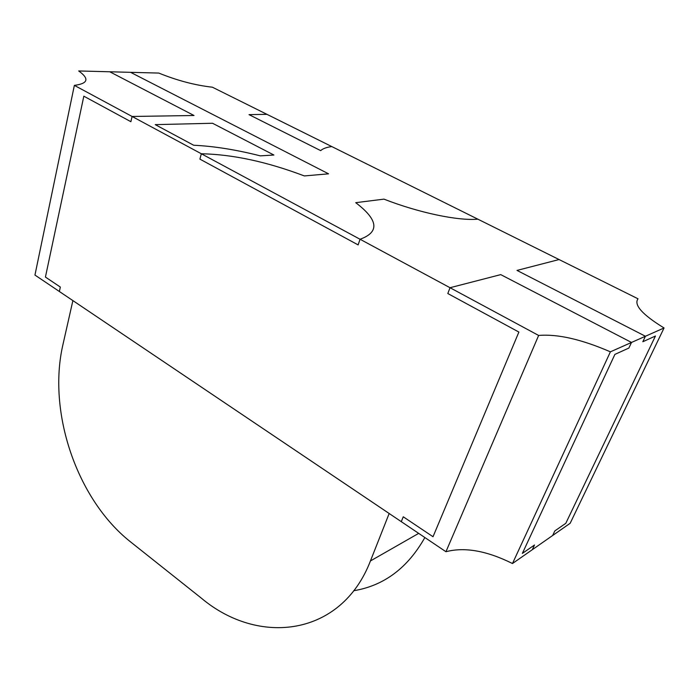 <?xml version="1.0" encoding="UTF-8"?>
<svg xmlns="http://www.w3.org/2000/svg" width="699" height="699" viewBox="0 0 699 699"><rect width="100%" height="100%" fill="white"/><g stroke="black" fill="none" stroke-linecap="round" stroke-linejoin="round"><path stroke-width="1.05" d="M331.798 146.572C326.59 147.244 322.886 148.599 320.675 150.626L249.01 114.627L266.974 114.348L212.382 87.2C195.091 85.261 177.231 80.551 158.795 73.072L130.564 72.329L328.556 173.824L304.336 175.93C266.939 161.775 232.601 154.383 201.329 153.763L360.046 239.25C379.81 232.12 378.369 219.923 355.721 202.675L383.961 199.136C418.85 212.784 458.256 220.998 477.836 219.163L331.798 146.572C326.59 147.244 322.886 148.599 320.675 150.626L249.01 114.627L266.974 114.348L331.798 146.572M74.365 85.374C88.126 83.583 89.568 78.777 78.69 70.957L109.752 71.779L194.025 115.501L132.102 116.471L74.365 85.374L34.95 275.065L59.371 291.5L60.341 287.062L45.426 277.066L83.828 96.191L130.888 121.705L132.102 116.471L201.329 153.763L199.914 159.127L201.329 153.763C232.601 154.383 266.939 161.775 304.336 175.93L328.556 173.824L130.564 72.329L109.752 71.779L194.025 115.501L132.102 116.471L130.888 121.705L83.828 96.191L45.426 277.066L60.341 287.062L59.371 291.5L401.287 521.664L403.253 516.788L433.022 536.727L403.253 516.788L401.287 521.664L445.945 551.721L538.641 335.45L360.046 239.25L358.133 244.903L199.914 159.127L358.133 244.903L360.046 239.25C379.81 232.12 378.369 219.923 355.721 202.675L383.961 199.136C418.85 212.784 458.256 220.998 477.836 219.163L638.004 298.788C633.635 304.886 642.32 314.62 664.05 327.971L645.43 336.254L642.827 341.741L655.444 336.027L642.827 341.741L645.43 336.254L517.007 270.417L645.43 336.254L610.393 351.833L512.481 563.525L532.297 549.702L534.508 544.993L522.363 553.407L534.508 544.993L532.297 549.702L552.647 535.504L554.823 530.917L565.806 523.306L655.444 336.027L565.806 523.306L554.823 530.917L552.647 535.504L570.174 523.271L664.05 327.971M130.94 542.197L201.347 598.152C258.429 646.199 341.234 636.789 370.435 560.947L389.168 513.494L72.888 300.596L63.006 344.31C47.209 411.737 76.715 499.086 130.049 541.48L130.94 542.197M353.729 590.734C384.013 585.683 407.727 567.946 424.861 537.531M433.022 536.727L518.885 332.06L447.806 293.528L450.025 287.717L447.806 293.528L518.885 332.06L433.022 536.727M614.902 354.384L522.363 553.407L614.902 354.384L628.864 348.058L614.902 354.384M628.864 348.058L631.503 342.449L628.864 348.058M500.746 274.62L631.503 342.449L500.746 274.62L450.025 287.717L500.746 274.62M538.641 335.45C557.584 333.851 581.507 339.312 610.393 351.833M445.945 551.721C464.652 546.828 486.827 550.768 512.481 563.525M559.078 259.547L517.007 270.417L559.078 259.547M155.248 124.64L193.675 145.243C213.903 146.187 236.113 149.726 260.308 155.86L273.903 155.029L212.531 123.26L155.248 124.64L212.531 123.26L273.903 155.029L260.308 155.86C236.113 149.726 213.903 146.187 193.675 145.243L155.248 124.64M418.684 533.372L370.435 560.947"/></g></svg>
